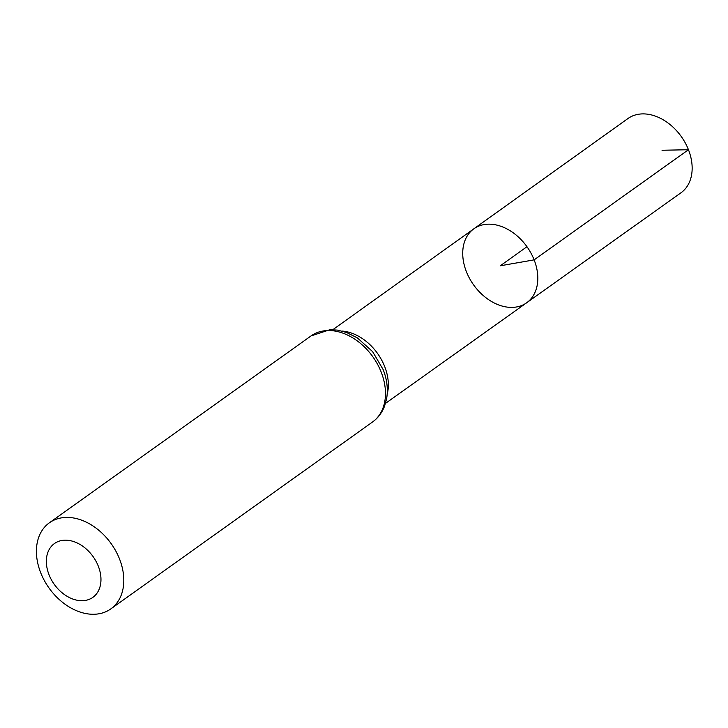 <?xml version="1.0" encoding="UTF-8"?>
<svg xmlns="http://www.w3.org/2000/svg" width="728" height="728" viewBox="0 0 728 728"><rect width="100%" height="100%" fill="white"/><g stroke="black" fill="none" stroke-linecap="round" stroke-linejoin="round"><path stroke-width="1.09" d="M534.134 259.869A45.445 32.805 54.5 0 1 526.663 302.784A45.445 32.805 54.5 0 1 473.573 284.848A45.445 32.805 54.5 0 1 473.837 228.81A45.445 32.805 54.5 0 1 534.134 259.869A45.445 32.805 54.5 0 1 526.663 302.784L680.962 192.802A45.618 32.924 54.5 0 0 688.461 149.731A45.618 32.924 54.5 0 0 627.936 118.555L473.837 228.81A45.445 32.805 54.5 0 1 534.134 259.869M98.289 566.147A33.06 23.86 54.5 0 1 71.553 598.543A33.06 23.86 54.5 0 1 51.115 546.655A33.06 23.86 54.5 0 1 98.289 566.147M119.519 558.967A52.889 38.175 54.5 0 1 110.838 608.89A52.889 38.175 54.5 0 1 49.04 588.033A52.889 38.175 54.5 0 1 49.367 522.804A52.889 38.175 54.5 0 1 119.519 558.967M526.963 246.719L500.273 265.784L534.134 259.869L688.461 149.731L662.034 150.259M342.024 331.058A45.282 32.687 54.5 0 1 384.675 366.539A45.282 32.687 54.5 0 1 387.178 394.285M381.19 372.09A52.889 38.175 54.5 0 1 372.518 422.012C378.041 418.009 382.064 412.694 384.593 406.069L386.586 398.889C388.215 389.371 387.069 379.606 383.156 369.587L372.636 351.66L357.403 337.91L346.483 332.45L337.483 330.121L330.039 329.675L311.038 335.926A52.889 38.175 54.5 0 1 381.19 372.09M385.503 403.394L526.663 302.784M332.86 329.684L473.837 228.81M110.838 608.89L372.518 422.012M49.367 522.804L311.038 335.926"/></g></svg>

